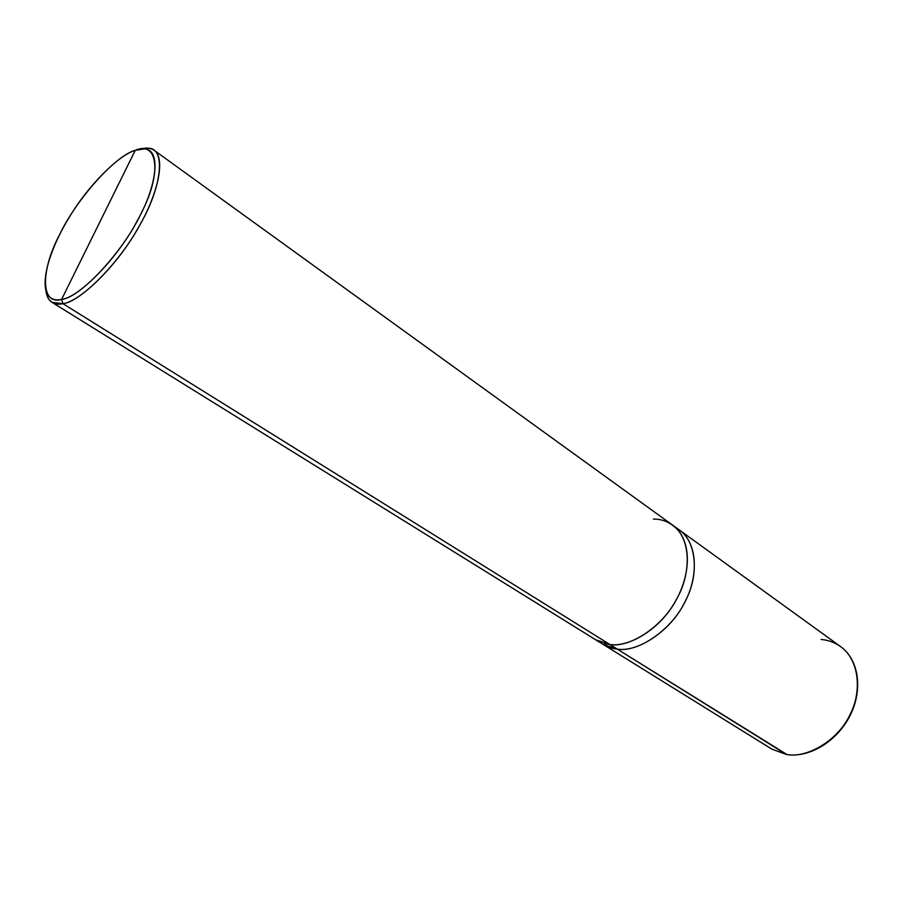 <?xml version="1.0" encoding="UTF-8"?>
<svg xmlns="http://www.w3.org/2000/svg" width="903" height="903" viewBox="0 0 903 903"><rect width="100%" height="100%" fill="white"/><g stroke="black" fill="none" stroke-linecap="round" stroke-linejoin="round"><path stroke-width="1.35" d="M786.852 754.468L617.246 649.099L603.091 644.381L617.246 649.099C637.258 652.655 670.76 631.197 684.745 602.301C698.583 576.893 697.895 543.143 679.654 530.219L679.169 529.869C697.726 542.421 698.741 576.385 684.937 601.917C671.064 630.949 637.36 652.688 617.246 649.099L786.174 754.366C806.255 758.87 837.995 740.799 850.016 714.612C862.105 691.687 859.419 659.969 840.569 646.559C834.44 642.326 827.961 639.979 821.12 639.482M840.569 646.559C859.419 659.969 862.105 691.687 850.016 714.612C837.995 740.799 806.255 758.87 786.174 754.366L786.536 754.502C809.438 758.204 837.397 741.16 850.231 715.232C863.2 689.384 858.73 659.506 840.569 646.559L679.654 530.219M673.141 525.512L679.643 530.219C697.884 543.154 698.572 576.893 684.734 602.301C670.76 631.186 637.258 652.643 617.246 649.099L603.091 644.381L771.805 749.106L786.445 754.49M599.603 641.852C604.886 646.085 610.767 648.501 617.246 649.099L62.928 303.668L61.63 299.378C40.454 305.688 40.579 270.268 59.609 234.645C76.157 199.608 115.403 155.44 135.258 150.327L61.63 299.378C78.572 297.855 117.774 258.314 137.335 220.648C157.032 186.018 161.524 148.893 144.175 148.95L135.258 150.327C157.348 140.45 162.28 172.146 141.985 211.607C124.535 250.21 80.22 298.092 61.63 299.378L135.258 150.327C118.97 154.977 88.584 185.002 69.576 216.765C51.9 245.176 40.217 279.196 47.114 293.689C50.15 298.972 54.993 300.868 61.63 299.378L62.928 303.668C79.216 301.986 115.629 267.39 136.951 230.039C157.088 196.719 166.491 158.781 154.108 150.259C150.508 147.878 146.049 147.471 140.744 149.029M154.108 150.259L672.667 525.162C690.863 538.064 691.461 571.892 677.532 597.402C663.468 626.422 629.899 648.027 609.909 644.528L609.909 644.528C628.082 647.417 657.881 630.61 673.514 604.525C688.244 580.832 692.229 552.094 680.512 533.357C692.229 552.094 688.244 580.832 673.514 604.525C657.881 630.61 628.082 647.417 609.92 644.528L617.246 649.099C638.015 652.914 672.961 629.368 686.122 599.49C699.701 573.134 696.416 537.962 675.997 527.95M604.457 643.546L609.92 644.528C628.353 647.507 658.772 629.967 674.202 603.373C688.786 579.444 692.217 549.78 679.395 531.788C672.284 523.255 663.637 519.011 653.445 519.078M138.927 149.593L148.171 148.171C166.186 148.081 161.682 186.458 141.32 222.319C121.092 261.328 80.469 302.189 62.928 303.668L609.92 644.528L595.766 639.832L52.092 302.381L62.928 303.668C56.054 305.18 51.042 303.182 47.904 297.685L45.884 290.484C46.617 296.308 48.694 300.281 52.092 302.381M148.171 148.171L144.175 148.95M603.091 644.381L596.273 640.148M47.904 297.685L47.114 293.689"/></g></svg>
